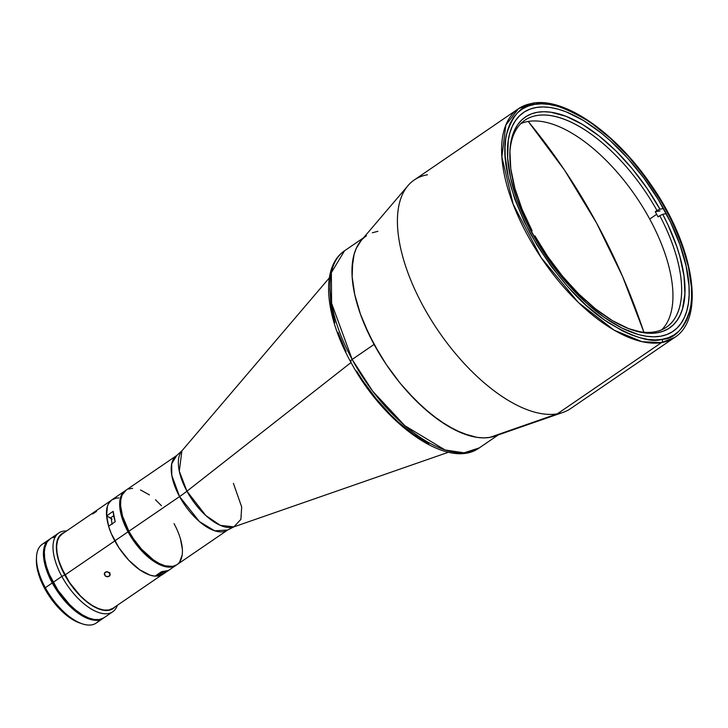 <?xml version="1.0" encoding="UTF-8"?>
<svg xmlns="http://www.w3.org/2000/svg" width="728" height="728" viewBox="0 0 728 728"><rect width="100%" height="100%" fill="white"/><g stroke="black" fill="none" stroke-linecap="round" stroke-linejoin="round"><path stroke-width="1.09" d="M596.587 223.068L564.646 170.316L528.228 121.43A601.692 518.436 80.4 0 1 596.587 223.068A601.692 518.436 80.4 0 1 643.889 332.223L622.558 276.413L596.587 223.068M536.227 107.489A132.514 62.49 -124.4 0 1 657.63 198.507A132.514 62.49 -124.4 0 1 673.136 331.267A132.514 62.49 -124.4 0 1 660.442 336.263A132.514 62.49 -124.4 0 1 539.038 245.236A132.514 62.49 -124.4 0 1 523.532 112.485A132.514 62.49 -124.4 0 1 536.227 107.489L543.024 106.943L550.359 107.498L558.149 109.164L566.329 111.912L583.538 120.548L601.31 133.078L610.201 140.659L627.545 158.085L643.77 177.969L658.249 199.527L670.424 221.958L679.825 244.381L686.104 265.929L688.997 285.795L689.143 294.849L688.415 303.203L686.822 310.774L684.375 317.481L681.09 323.278L677.022 328.091L672.19 331.886L666.639 334.616L660.442 336.263L653.644 336.809L646.309 336.245L638.511 334.589L621.849 328.028L604.267 317.399L586.468 303.094L569.123 285.667L552.898 265.784L538.42 244.217L526.244 221.794L516.844 199.372L510.565 177.814L507.662 157.958L508.253 140.549L509.846 132.978L512.294 126.263L515.57 120.475L519.646 115.661L524.479 111.866L530.02 109.136L536.227 107.489M662.116 339.357C651.132 342.924 633.26 337.382 608.499 322.75C580.889 305.141 554.8 275.339 530.221 233.36C508.908 190.836 500.982 157.976 506.433 134.78C512.485 114.951 521.858 104.823 534.543 104.395A2.384 2.057 -99.6 0 0 532.441 103.221A2.384 2.057 80.4 0 1 534.543 104.395C545.536 100.828 563.408 106.361 588.169 121.003C615.779 138.611 641.869 168.405 666.448 210.383C687.76 252.916 695.686 285.776 690.226 308.963C684.184 328.801 674.81 338.93 662.116 339.357A2.384 2.057 80.4 0 1 661.497 342.606A2.384 2.057 -99.6 0 0 662.116 339.357L668.486 337.665L674.183 334.853L679.142 330.958L683.328 326.017L686.695 320.065L689.207 313.176L690.854 305.396L691.6 296.824L691.454 287.524L688.47 267.121L682.027 244.981L672.372 221.958L659.868 198.926L644.999 176.777L628.337 156.365L610.519 138.466L592.237 123.778L583.137 117.809L565.465 108.945L557.066 106.115L549.058 104.413L541.532 103.831L534.543 104.395L528.182 106.088L522.486 108.891L517.517 112.785L513.34 117.736L509.973 123.687L507.452 130.576L505.814 138.347L505.068 146.929L505.214 156.229L508.199 176.631L514.641 198.762L524.297 221.794L536.8 244.826L551.669 266.976L568.331 287.387L586.149 305.287L604.431 319.974L622.476 330.903L631.194 334.807L639.603 337.628L647.601 339.339L655.136 339.912L662.116 339.357M518.427 108.745L414.232 179.998A138.484 65.302 55.6 0 0 430.439 318.728A138.484 65.302 55.6 0 0 557.302 413.85L661.497 342.606L674.765 337.382C706.187 317.572 693.365 244.754 650.741 184.33C615.57 132.733 564.509 96.988 532.414 103.23L518.427 108.745L505.842 125.116L501.883 156.902L513.131 204.14L541.077 257.548L578.332 302.457L614.095 330.166L642.078 341.723L661.497 342.606A138.484 65.302 -124.4 0 1 534.634 247.484A138.484 65.302 -124.4 0 1 518.427 108.745A138.484 65.302 -124.4 0 1 531.686 103.522A2.384 2.057 80.4 0 1 532.441 103.221M408.017 185.604L361.106 240.64A119.383 56.302 55.6 0 0 384.484 361.807A119.383 56.302 55.6 0 0 489.798 437.401L557.302 413.85A138.484 65.302 -124.4 0 1 435.144 326.162A138.484 65.302 -124.4 0 1 408.017 185.604A138.484 65.302 -124.4 0 1 427.491 174.775M351.078 361.397A4.777 0.892 -28.5 0 1 350.35 361.288A4.777 0.892 -28.5 0 1 352.161 359.432L374.101 344.426L386.159 364.337L400.054 383.101L415.251 399.981L431.158 414.35L447.174 425.634L462.671 433.415L477.067 437.392L483.674 437.892L489.798 437.401A119.383 56.302 55.6 0 0 494.785 436.136L563.09 412.385A138.484 65.302 -124.4 0 1 557.302 413.85L489.798 437.401L495.386 435.917L489.798 437.401L483.674 437.892L477.067 437.392L470.042 435.89L455.027 429.984L439.193 420.402L423.159 407.516L407.525 391.819L400.054 383.101L386.159 364.337L379.87 354.481L368.905 334.279L360.424 314.077L354.773 294.658L352.161 276.767L352.034 268.605L354.126 254.263L356.338 248.221L361.152 240.586L356.338 248.221L354.126 254.263L352.689 261.088L352.161 276.767L353.08 285.476L354.773 294.658L360.424 314.077L364.328 324.133L374.101 344.426A119.383 56.302 -124.4 0 1 366.457 235.808M372.308 232.787L377.896 231.295L372.308 232.787M557.302 413.85A138.484 65.302 55.6 0 0 570.57 408.626L674.765 337.382A138.484 65.302 -124.4 0 1 661.497 342.606L557.302 413.85M329.338 277.896L181.9 450.85A46.419 21.886 55.6 0 0 186.95 491.209L351.023 362.526L186.95 491.209A47.757 8.963 -28.5 0 1 179.57 496.587L171.79 475.348L171.708 463.781L176.677 455.528L181.9 450.85L179.288 471.143L186.95 491.209A46.419 21.886 55.6 0 0 233.879 526.863L240.886 519.373L241.687 506.997L233.415 483.374M448.539 452.215L233.879 526.863L220.338 525.37L205.76 515.497L186.95 491.209A47.757 8.963 151.5 0 1 179.57 496.587L199.472 521.639L214.687 530.821L227.627 530.03A45.127 21.285 -124.4 0 1 179.57 496.587L128.883 531.249A45.127 21.285 55.6 0 0 176.94 564.691A45.127 21.285 -124.4 0 1 128.883 531.249L179.57 496.587A45.127 21.285 -124.4 0 1 176.677 455.528L125.999 490.19A45.127 21.285 55.6 0 0 128.883 531.249A45.127 21.285 -124.4 0 1 125.999 490.19L125.134 490.781A45.127 21.285 55.6 0 0 128.019 531.84A45.127 21.285 -124.4 0 1 125.134 490.781L111.921 499.808A45.127 21.285 55.6 0 0 106.561 515.87L113.159 511.356A45.127 21.285 55.6 0 0 115.206 521.73L108.599 526.244A45.127 21.285 55.6 0 0 114.806 540.877L128.019 531.84L121.64 516.643L119.729 506.26L120.466 497.761L122.422 493.502L125.453 490.572M656.665 214.305A125.353 59.114 -124.4 0 1 658.048 216.88L659.786 215.697A125.353 59.114 -124.4 0 1 666.429 327.172A125.353 59.114 -124.4 0 1 630.548 329.375A125.353 59.114 55.6 0 0 659.786 215.697L658.048 216.88A125.353 59.114 55.6 0 0 656.665 214.305A125.353 59.114 55.6 0 0 655.255 211.73L656.993 210.538A125.353 59.114 55.6 0 0 565.319 119.647A125.353 59.114 55.6 0 0 509.846 152.862A125.353 59.114 -124.4 0 1 524.915 120.22A125.353 59.114 -124.4 0 1 656.993 210.538L659.923 209.154L655.255 211.73L660.032 210.92L655.255 211.73A125.353 59.114 -124.4 0 1 656.665 214.305L649.713 219.055L656.665 214.305M661.798 329.729A125.353 59.114 55.6 0 0 649.713 219.055A125.353 59.114 55.6 0 0 520.848 123.605M532.095 230.712A127.737 60.242 -124.4 0 1 509.891 151.588A127.737 60.242 -124.4 0 1 565.884 116.243A127.737 60.242 -124.4 0 1 659.923 209.154L663.49 208.563L659.923 209.154L646.965 188.261L632.159 168.641L616.052 151.033L599.253 136.1L582.391 124.379L566.084 116.325L550.941 112.221L543.989 111.712L537.537 112.239L531.649 113.796L526.362 116.371L521.749 119.938L517.845 124.461L514.678 129.903L512.285 136.2L510.692 143.316L509.909 151.169L510.792 168.796L514.905 188.425L522.094 209.318L532.095 230.712L531.558 231.695L532.095 230.712L530.867 230.922L532.095 230.712M534.898 235.863L533.67 236.072L534.898 235.863L547.856 256.756L562.662 276.376L578.76 293.976L595.559 308.918L612.43 320.639L628.737 328.692L643.87 332.787L650.823 333.297L657.275 332.778L663.172 331.222L668.45 328.647L673.063 325.079L676.976 320.557L680.134 315.115L682.527 308.809L684.912 293.848L684.029 276.221L679.916 256.593L676.685 246.255L668.049 225.016L662.717 214.305L659.786 215.697L662.717 214.305A127.737 60.242 -124.4 0 1 631.74 329.793A127.737 60.242 -124.4 0 1 534.898 235.863M666.266 213.704L662.717 214.305L666.266 213.704M111.329 519.628L112.067 519.128A6.57 3.094 55.6 0 0 110.465 517.972L113.741 515.724L110.465 517.972L106.561 515.87L113.159 511.356L115.206 521.73L108.599 526.244L111.238 533.497L118.91 547.711L128.729 560.178L139.63 569.742L150.25 575.202L155.028 576.157L161.634 571.644A45.127 21.285 55.6 0 0 168.204 570.534L161.607 575.047L161.343 574.565L161.607 575.047A45.127 21.285 55.6 0 0 162.863 574.319L176.076 565.283L171.753 566.985L166.94 566.985L158.613 564.182L152.625 560.56L140.659 549.758L135.126 542.988L128.019 531.84L114.806 540.877A45.127 21.285 55.6 0 0 155.028 576.157L161.634 571.644L168.204 570.534L164.637 572.772M176.622 564.901L172.618 566.393L165.156 565.82L159.477 563.59L153.49 559.969L141.523 549.158L133.442 538.775L128.883 531.249L128.019 531.84A45.127 21.285 55.6 0 0 176.076 565.283A45.127 21.285 -124.4 0 1 128.019 531.84L128.883 531.249L122.513 516.052L120.593 505.669L120.793 499.745L122.168 494.876L126.317 489.971M118.919 497.925L116.243 498.107L111.73 499.945L108.517 503.658L107.453 506.16L106.561 515.87L112.067 519.128M58.786 532.969A47.757 22.523 -124.4 0 1 66.548 530.985A47.757 22.523 55.6 0 0 61.844 576.412L64.774 575.029L71.926 586.231L77.477 593.038L83.411 598.998L92.538 605.887L98.435 608.845L106.406 610.546L110.865 609.791L115.097 606.834A45.364 21.394 -124.4 0 1 64.774 575.029L61.844 576.412A47.757 22.523 -124.4 0 1 58.786 532.969L50.096 538.911A47.757 22.523 55.6 0 0 53.153 582.355A47.757 22.523 55.6 0 0 104.004 617.744L112.694 611.802A47.757 22.523 -124.4 0 1 61.844 576.412L53.153 582.355L61.844 576.412A47.757 22.523 55.6 0 0 93.675 610.364A47.757 22.523 55.6 0 0 117.354 605.287A47.757 22.523 -124.4 0 1 112.694 611.802M64.774 575.029L58.367 559.75L56.784 552.625L56.384 546.218L57.184 540.768L59.141 536.481L62.189 533.533L64.282 532.532A45.364 21.394 -124.4 0 0 64.774 575.029M62.39 533.833L59.368 536.754L57.421 541.004L56.629 546.41L57.03 552.77L58.595 559.841L61.27 567.34L69.497 582.5L80.471 595.941L86.468 601.355L92.502 605.614L98.344 608.544L103.767 610.046L108.572 610.046L112.895 608.344M54.664 537.109L52.434 537.701M50.432 538.684L47.229 541.787L45.163 546.291L44.326 552.033L44.745 558.776L46.401 566.275L49.24 574.237L57.976 590.326L69.615 604.577L75.976 610.328L82.382 614.841L88.579 617.954L94.34 619.546L99.427 619.546L104.013 617.735M47.902 540.895A47.511 22.404 55.6 0 0 52.398 582.937L52.744 582.691A47.511 22.404 -124.4 0 1 47.029 542.078L44.226 549.522L44.017 555.764L45.054 562.89L48.858 574.62L57.548 590.617L69.124 604.804L78.651 612.93L84.958 616.743L90.936 619.1L96.36 619.892L99.936 619.455A47.511 22.404 -124.4 0 1 52.744 582.691L52.398 582.937A47.511 22.404 55.6 0 0 101.356 619.064M52.28 582.955A47.757 22.523 -124.4 0 1 49.222 539.503A47.757 22.523 -124.4 0 1 49.668 539.221L47.82 540.649L45.172 544.471L43.716 549.613L43.507 555.892L44.554 563.044L46.81 570.816L52.28 582.955L45.327 587.705L52.28 582.955L59.805 594.749L68.741 605.177L75.102 610.919L84.648 617.171L90.663 619.537L96.114 620.338L100.792 619.546L103.558 618.036A47.757 22.523 -124.4 0 1 103.13 618.345A47.757 22.523 -124.4 0 1 52.28 582.955M49.222 539.503L42.27 544.253A47.757 22.523 55.6 0 0 45.327 587.705A47.757 22.523 -124.4 0 1 36.509 557.166A47.757 22.523 -124.4 0 1 46.228 542.578M36.509 557.166L36.409 559.677A45.364 21.394 55.6 0 0 44.781 588.697L45.327 587.705L44.781 588.697L42.806 584.839L38.375 573.418L36.8 566.293L36.409 559.668M79.716 622.977L69.524 617.562L60.424 609.8L51.934 599.899L44.781 588.697A45.364 21.394 55.6 0 0 79.68 622.968L82.064 623.778A47.757 22.523 -124.4 0 1 45.327 587.705A47.757 22.523 55.6 0 0 96.178 623.095L103.13 618.345M99.181 620.019A47.757 22.523 -124.4 0 1 82.064 623.778M109.209 576.33L110.101 574.064L108.745 576.585L105.478 576.148L104.341 574.328L104.905 572.454L107.389 571.717L109.992 573.7L109.209 576.33L107.089 576.794L105.059 575.766L104.605 572.863L106.27 571.726L108.982 572.408L110.128 574.201L109.209 576.33M106.597 515.351L108.654 526.207A45.009 21.221 -124.4 0 1 106.634 515.915M64.956 574.993L114.824 540.895L64.956 574.993M96.542 511.447L92.529 513.986M161.543 574.947L155.164 576.066A45.009 21.221 -124.4 0 0 161.543 574.947M111.248 518.463L112.094 524.36M110.156 574.692L109.883 575.611M106.607 571.68L109.819 572.699M104.313 573.819L104.605 572.863M499.353 434.07A119.383 56.302 -124.4 0 1 374.101 344.426L352.161 359.432L331.577 303.221L331.367 272.627L344.526 250.805A119.383 56.302 55.6 0 0 352.161 359.432A119.383 56.302 55.6 0 0 479.297 447.893L464.082 452.825L445.081 449.977L404.823 425.68L372.7 391.209L352.161 359.432A4.777 0.892 151.5 0 0 350.35 361.288M356.62 371.053L362.662 380.517L376.003 398.525L390.59 414.733L398.171 421.967L413.568 434.343L428.765 443.534M329.893 288.616L330.903 304.805L334.889 322.804M337.956 332.268L346.091 351.66M157.667 574.356L158.822 574.874L163.5 571.671L158.822 574.874A6.57 3.094 55.6 0 0 160.934 574.847L165.884 571.462A6.57 3.094 -124.4 0 1 164.182 571.626M157.739 574.31A6.57 3.094 55.6 0 0 158.822 574.874L157.603 574.401M161.261 574.547A6.57 3.094 -124.4 0 1 158.822 574.874M233.879 526.863L227.627 530.03L176.94 564.691A45.127 21.285 -124.4 0 0 174.056 523.632L176.021 527.463M180.435 538.829L182.346 549.203M182.146 555.136L179.652 561.971M128.21 489.043L132.632 488.297M140.577 489.99L149.449 494.913M155.51 499.781L161.416 505.714M110.711 500.782L62.062 534.052M161.598 575.038L110.665 609.864M498.27 434.925L479.297 447.893C447.92 470.725 383.374 423.532 350.359 361.306C324.906 314.878 320.256 267.158 344.526 250.805L363.5 237.829M160.934 574.847L158.604 574.911M176.94 564.691L176.076 565.283"/></g></svg>
